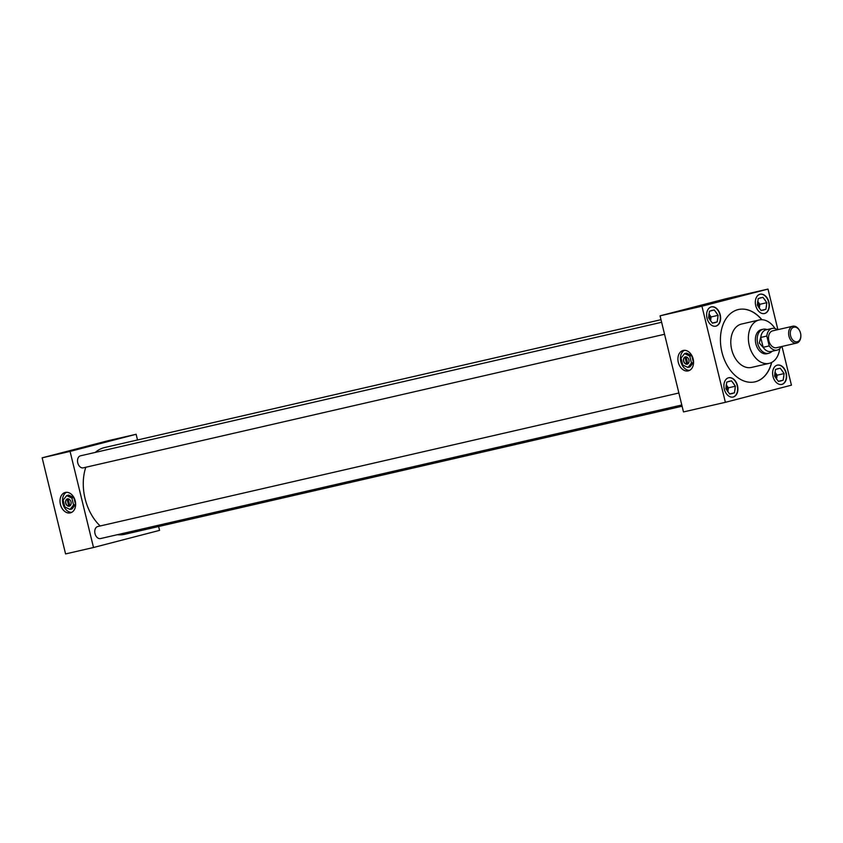 <?xml version="1.0" encoding="UTF-8"?>
<svg xmlns="http://www.w3.org/2000/svg" width="843" height="843" viewBox="0 0 843 843"><rect width="100%" height="100%" fill="white"/><g stroke="black" fill="none" stroke-linecap="round" stroke-linejoin="round"><path stroke-width="1.26" d="M683.251 350.467A10.506 7.608 -104.5 0 0 683.093 350.498A10.506 7.608 -104.5 0 0 678.341 362.479A10.506 7.608 -104.5 0 0 688.225 370.878A10.506 7.608 -104.5 0 0 688.373 370.846A10.506 7.608 -104.5 0 0 693.125 358.865A10.506 7.608 -104.5 0 0 683.251 350.467A10.506 7.608 -104.5 0 0 683.093 350.498A10.527 7.619 -104.5 0 0 678.33 362.479A10.527 7.619 -104.5 0 0 688.225 370.899A10.527 7.619 -104.5 0 0 688.373 370.857A10.506 7.608 -104.5 0 0 693.125 358.865A10.506 7.608 -104.5 0 0 683.251 350.467M684.39 350.33A10.506 7.608 -104.5 0 0 680.881 361.932A10.506 7.608 -104.5 0 0 689.585 370.372A10.506 7.608 -104.5 0 1 680.881 361.932A10.506 7.608 -104.5 0 1 684.39 350.33M65.343 492.46A10.506 7.608 -104.5 0 0 65.196 492.491A10.506 7.608 -104.5 0 0 60.443 504.472A10.506 7.608 -104.5 0 0 70.317 512.871A10.506 7.608 -104.5 0 0 70.464 512.829A10.506 7.608 -104.5 0 0 75.217 500.858A10.506 7.608 -104.5 0 0 65.343 492.46A10.506 7.608 -104.5 0 0 65.196 492.491A10.527 7.619 -104.5 0 0 60.422 504.472A10.527 7.619 -104.5 0 0 70.317 512.892A10.527 7.619 -104.5 0 0 70.475 512.85A10.527 7.619 -104.5 0 0 75.227 500.847A10.527 7.619 -104.5 0 0 65.332 492.438A10.527 7.619 -104.5 0 0 65.185 492.47A10.506 7.608 -104.5 0 0 60.443 504.472A10.506 7.608 -104.5 0 0 70.317 512.871A10.506 7.608 -104.5 0 0 70.464 512.829A10.506 7.608 -104.5 0 0 75.217 500.858A10.506 7.608 -104.5 0 0 65.343 492.46M66.481 492.312A10.506 7.608 -104.5 0 0 62.972 503.924A10.506 7.608 -104.5 0 0 71.676 512.354A10.506 7.608 -104.5 0 1 62.972 503.924A10.506 7.608 -104.5 0 1 66.481 492.312M103.436 442.417L92.814 444.946L103.436 442.417M80.317 448.413L69.695 450.942L80.317 448.413M701.692 305.63L691.07 308.159L701.692 305.63M724.811 299.634L714.19 302.163L724.811 299.634M710.091 320.077A5.385 3.709 77.1 0 0 709.954 317.242A5.385 3.709 77.1 0 0 708.889 314.829M727.372 390.962A5.385 3.709 77.1 0 0 727.224 388.128A5.385 3.709 77.1 0 0 726.16 385.715M758.805 307.442A5.385 3.709 77.1 0 0 758.668 304.608A5.385 3.709 77.1 0 0 757.604 302.194M720.228 314.787A9.895 6.818 77.1 0 0 711.397 306.863A9.895 6.818 77.1 0 0 707.014 318.211A9.895 6.818 77.1 0 0 715.833 326.146A9.895 6.818 77.1 0 0 720.228 314.787M715.696 326.178A9.895 6.818 77.1 0 0 719.943 314.85A9.895 6.818 77.1 0 0 711.26 306.894M737.499 385.673A9.895 6.818 77.1 0 0 728.679 377.748A9.895 6.818 77.1 0 0 724.295 389.097A9.895 6.818 77.1 0 0 733.115 397.032A9.895 6.818 77.1 0 0 737.499 385.673M732.978 397.064A9.895 6.818 77.1 0 0 737.225 385.736A9.895 6.818 77.1 0 0 728.542 377.78M768.942 302.152A9.895 6.818 77.1 0 0 760.123 294.228A9.895 6.818 77.1 0 0 755.728 305.587A9.895 6.818 77.1 0 0 764.548 313.512A9.895 6.818 77.1 0 0 768.942 302.152M764.411 313.543A9.895 6.818 77.1 0 0 768.658 302.226A9.895 6.818 77.1 0 0 759.986 294.26M776.087 378.328A5.385 3.709 77.1 0 0 775.95 375.493A5.385 3.709 77.1 0 0 774.886 373.08M786.224 373.038A9.895 6.818 77.1 0 0 777.404 365.114A9.895 6.818 77.1 0 0 773.01 376.463A9.895 6.818 77.1 0 0 781.83 384.397A9.895 6.818 77.1 0 0 786.224 373.038M781.693 384.429A9.895 6.818 77.1 0 0 785.939 373.112A9.895 6.818 77.1 0 0 777.267 365.145M661.629 322.279L80.507 455.81A6.175 4.257 77.1 0 0 77.767 462.891A6.175 4.257 77.1 0 0 83.267 467.844L664.558 334.271M678.868 393.007L97.746 526.538A6.175 4.257 77.1 0 0 95.006 533.63A6.175 4.257 77.1 0 0 100.517 538.572L681.797 404.998M775.086 328.58A22.255 15.353 77.1 0 0 759.164 319.992A22.255 15.353 77.1 0 0 749.279 345.535A22.255 15.353 77.1 0 0 769.132 363.375A22.255 15.353 77.1 0 0 779.712 348.696M759.164 319.992L741.566 324.028A22.255 15.353 77.1 0 0 731.692 349.582A22.255 15.353 77.1 0 0 751.534 367.422L769.132 363.375M761.903 319.718A37.103 25.585 77.1 0 0 738.384 309.539A37.103 25.585 77.1 0 0 721.924 352.111A37.103 25.585 77.1 0 0 755.001 381.847A37.103 25.585 77.1 0 0 771.714 362.416M761.735 319.718A37.103 25.585 77.1 0 0 738.31 309.55M85.796 467.264A44.531 30.717 77.1 0 0 85.08 498.603A44.531 30.717 77.1 0 0 100.201 525.979M117.419 534.694A44.531 30.717 77.1 0 0 124.796 534.293L682.092 406.231M762.04 329.497A12.382 8.546 77.1 0 0 761.366 329.613A12.382 8.546 77.1 0 0 755.876 343.828A12.382 8.546 77.1 0 0 766.919 353.754A12.382 8.546 77.1 0 0 767.573 353.565M137.514 439.972L136.134 434.271L70.074 451.405L93.51 547.507L159.559 530.373L158.621 526.527M660.996 319.687L104.848 447.485A44.531 30.717 77.1 0 0 95.238 452.428M777.889 329.655L768.005 289.075L726.108 298.707L660.058 315.83L683.483 411.932L725.38 402.311L791.429 385.177L781.988 346.452M754.928 381.858A37.103 25.585 77.1 0 0 771.566 362.49M136.134 434.271L108.199 440.689L42.15 457.823L65.575 553.925L93.51 547.507M70.074 451.405L42.15 457.823M768.005 289.075L701.945 306.209L660.058 315.83M701.945 306.209L725.38 402.311M775.739 377.685A6.333 4.363 77.1 0 0 777.257 379.803L778.416 381.436L779.859 381.057A6.333 4.363 77.1 0 0 781.735 380.572L783.179 380.204L783.453 378.201A6.333 4.363 77.1 0 0 783.821 375.588L784.095 373.586L782.936 371.953A6.333 4.363 77.1 0 0 781.419 369.835L780.26 368.201L778.816 368.581A6.333 4.363 77.1 0 0 776.94 369.065L775.497 369.445L775.223 371.436A6.333 4.363 77.1 0 0 774.854 374.05L774.58 376.052L775.739 377.685M778.816 368.581L776.94 369.065M782.936 371.953L781.419 369.835M776.582 379.055L777.12 375.188L775.002 372.237M777.12 375.188L784.095 373.586M783.453 378.201L783.821 375.588M778.331 381.31L783.179 380.204M779.859 381.057L781.735 380.572M758.458 306.799A6.333 4.363 77.1 0 0 759.975 308.917L761.145 310.551L762.578 310.171A6.333 4.363 77.1 0 0 764.464 309.687L765.897 309.318L766.182 307.316A6.333 4.363 77.1 0 0 766.54 304.702L766.814 302.7L765.655 301.067A6.333 4.363 77.1 0 0 764.137 298.949L762.978 297.316L761.535 297.695A6.333 4.363 77.1 0 0 759.659 298.18L758.215 298.559L757.941 300.561A6.333 4.363 77.1 0 0 757.572 303.164L757.299 305.166L758.458 306.799M727.024 390.309A6.333 4.363 77.1 0 0 728.542 392.438L729.701 394.071L731.144 393.692A6.333 4.363 77.1 0 0 733.02 393.207L734.464 392.827L734.738 390.825A6.333 4.363 77.1 0 0 735.096 388.223L735.381 386.22L734.211 384.587A6.333 4.363 77.1 0 0 732.693 382.469L731.534 380.836L730.091 381.215A6.333 4.363 77.1 0 0 728.215 381.7L726.782 382.069L726.497 384.071A6.333 4.363 77.1 0 0 726.139 386.684L725.855 388.686L727.024 390.309M709.743 319.434A6.333 4.363 77.1 0 0 711.26 321.552L712.419 323.185L713.863 322.806A6.333 4.363 77.1 0 0 715.739 322.321L717.182 321.942L717.456 319.95A6.333 4.363 77.1 0 0 717.825 317.337L718.099 315.335L716.94 313.701A6.333 4.363 77.1 0 0 715.422 311.583L714.253 309.95L712.82 310.329A6.333 4.363 77.1 0 0 710.934 310.814L709.5 311.183L709.216 313.185A6.333 4.363 77.1 0 0 708.858 315.798L708.584 317.8L709.743 319.434M761.535 297.695L759.659 298.18M765.655 301.067L764.137 298.949M759.301 308.169L759.838 304.302L757.731 301.351M759.838 304.302L766.814 302.7M766.182 307.316L766.54 304.702M761.05 310.424L765.897 309.318M762.578 310.171L764.464 309.687M730.091 381.215L728.215 381.7M734.211 384.587L732.693 382.469M727.857 391.679L728.394 387.822L726.287 384.872M728.394 387.822L735.381 386.22M734.738 390.825L735.096 388.223M729.616 393.944L734.464 392.827M731.144 393.692L733.02 393.207M712.82 310.329L710.934 310.814M716.94 313.701L715.422 311.583M710.575 320.793L711.113 316.936L709.005 313.986M711.113 316.936L718.099 315.335M717.456 319.95L717.825 317.337M712.335 323.059L717.182 321.942M713.863 322.806L715.739 322.321M790.586 335.756A7.461 5.142 77.1 0 0 796.487 341.826A7.461 5.142 77.1 0 0 800.85 335.588A7.461 5.142 77.1 0 0 800.544 333.175A7.461 5.142 77.1 0 0 799.828 331.141A7.461 5.142 77.1 0 0 793.094 327.474A7.461 5.142 77.1 0 0 790.586 335.756M800.85 335.588L800.85 335.957A8.651 5.964 -102.9 0 1 796.667 343.08A8.651 5.964 -102.9 0 1 788.953 336.146A8.651 5.964 -102.9 0 1 792.789 326.23A8.651 5.964 -102.9 0 1 799.67 330.814L799.828 331.141M792.789 326.23L772.683 330.846A8.651 5.964 77.1 0 0 768.848 340.772A8.651 5.964 77.1 0 0 776.551 347.706L796.667 343.08M772.262 351.225L771.113 352.121A12.35 8.514 -102.9 0 1 768.679 353.301A12.35 8.514 -102.9 0 1 757.678 343.407A12.35 8.514 -102.9 0 1 763.157 329.244A12.35 8.514 -102.9 0 1 765.855 329.244L767.278 329.55M763.115 347.4L759.322 343.017L760.671 337.379L763.178 347.305A11.117 7.671 77.1 0 0 771.071 351.499L777.109 350.108A11.117 7.671 77.1 0 0 781.25 346.621M777.383 329.771A11.117 7.671 77.1 0 0 772.125 328.433A11.117 7.671 77.1 0 0 766.814 336.051L769.216 345.915A11.117 7.671 77.1 0 0 777.109 350.108M769.216 345.915L763.178 347.305M772.125 328.433L766.097 329.824A11.117 7.671 77.1 0 0 760.776 337.442L766.814 336.051M69.242 506.179A3.762 2.719 -104.5 0 0 69.295 506.169A3.762 2.719 -104.5 0 0 71.002 501.88A3.762 2.719 -104.5 0 0 67.461 498.877A3.762 2.719 -104.5 0 0 67.408 498.887A3.762 2.719 -104.5 0 0 65.712 503.176A3.762 2.719 -104.5 0 0 69.242 506.179M69.906 505.895L68.188 498.845M73.847 497.549L68.652 495.083L66.671 495.6L63.151 500.068L64.848 506.991L70.043 509.446L72.024 508.94L75.543 504.472L73.847 497.549L71.866 498.065L66.671 495.6M70.043 509.446L73.552 504.989L75.543 504.472M73.552 504.989L71.866 498.065M67.935 498.824L67.061 499.045A3.762 2.719 -104.5 0 0 65.838 503.102A3.762 2.719 -104.5 0 0 68.799 506.19L69.853 505.916A3.762 2.719 -104.5 0 0 69.874 505.916L68.135 498.835M67.061 499.045L68.799 506.19M687.15 364.187A3.762 2.719 -104.5 0 0 687.203 364.176A3.762 2.719 -104.5 0 0 688.91 359.887A3.762 2.719 -104.5 0 0 685.37 356.884A3.762 2.719 -104.5 0 0 685.317 356.895A3.762 2.719 -104.5 0 0 683.62 361.183A3.762 2.719 -104.5 0 0 687.15 364.187M688.225 370.878A10.506 7.608 -104.5 0 0 688.373 370.846A10.527 7.619 -104.5 0 0 693.136 358.865A10.527 7.619 -104.5 0 0 683.241 350.446A10.527 7.619 -104.5 0 0 683.093 350.488A10.506 7.608 -104.5 0 0 678.341 362.479A10.506 7.608 -104.5 0 0 688.225 370.878M687.814 363.902L686.097 356.852M691.755 355.556L686.56 353.101L684.579 353.607L681.06 358.075L682.756 364.998L687.951 367.464L689.932 366.947L693.441 362.479L691.755 355.556L689.774 356.073L684.579 353.607M687.951 367.464L691.46 362.996L693.441 362.479M691.46 362.996L689.774 356.073M685.844 356.831L684.969 357.063A3.762 2.719 -104.5 0 0 683.747 361.11A3.762 2.719 -104.5 0 0 686.708 364.197L687.762 363.923A3.762 2.719 -104.5 0 0 687.783 363.923L686.033 356.842M684.969 357.063L686.708 364.197M768.679 353.301L766.245 353.87M763.157 329.244L760.713 329.803"/></g></svg>
